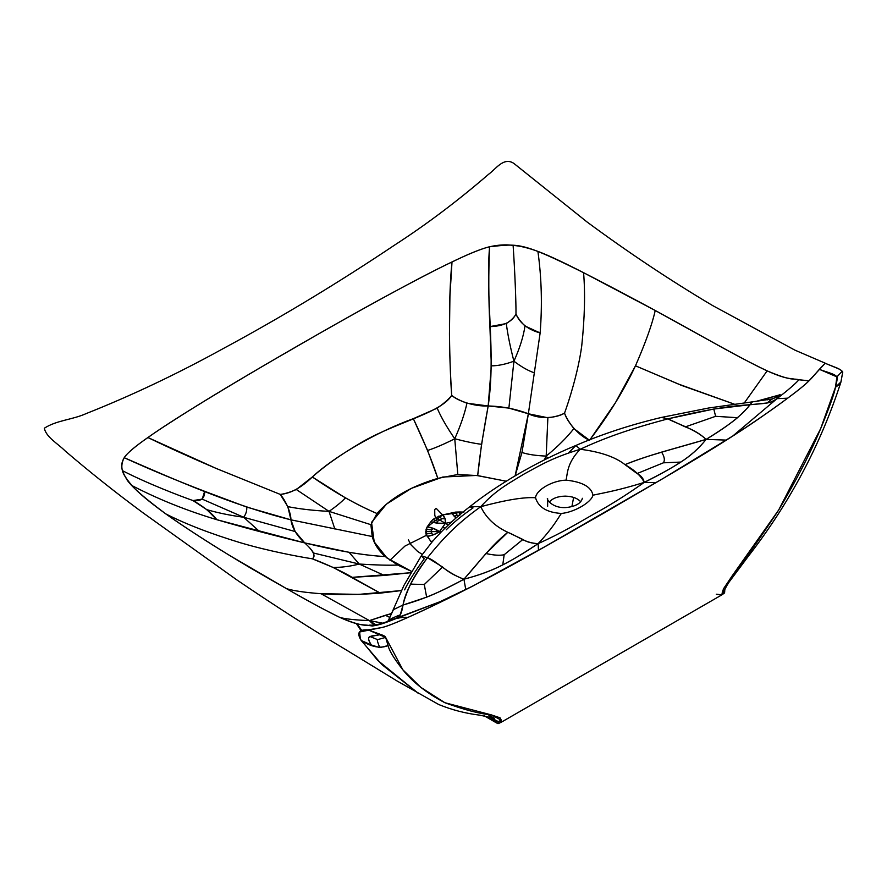 <?xml version="1.0" encoding="UTF-8"?>
<svg xmlns="http://www.w3.org/2000/svg" width="887" height="887" viewBox="0 0 887 887"><rect width="100%" height="100%" fill="white"/><g stroke="black" fill="none" stroke-linecap="round" stroke-linejoin="round"><path stroke-width="1.33" d="M388.573 621.31L396.134 618.549C381.787 624.271 378.45 625.036 372.473 626C366.808 623.894 366.364 628.661 339.987 617.485C345.775 619.037 355.587 620.068 369.447 620.601L375.866 624.781C373.97 624.781 371.819 623.395 369.447 620.601L321.005 593.713L369.447 620.601L383.317 623.273L369.447 620.601L391.644 613.482L385.379 615.29L389.881 617.463L385.379 615.29L369.447 620.601C355.587 620.068 345.775 619.037 339.987 617.485C324.742 610.034 306.913 600.421 286.512 588.646C293.497 590.82 304.995 592.516 321.005 593.713L359.102 594.357L401.478 590.554L380.323 593.126L352.061 577.359C343.147 571.694 323.267 562.746 312.235 558.777L333.268 567.503C342.105 567.403 350.742 566.25 359.202 564.043L384.359 575.441L359.202 564.043L313.577 553.033L359.202 564.043C375.999 565.086 388.85 565.429 397.742 565.052C388.85 565.429 375.999 565.086 359.202 564.043L349.046 552.313L359.202 564.043C350.742 566.25 342.105 567.403 333.268 567.503L380.323 593.126C358.026 594.8 338.246 595 321.005 593.713C304.995 592.516 293.497 590.82 286.512 588.646L230.243 555.839C207.114 541.78 185.627 527.798 165.78 513.895C148.672 501.432 137.452 492.019 132.13 485.666C158.196 499.215 186.403 510.546 216.738 519.671C244.579 527.776 273.906 535.526 304.718 542.899C296.646 535.449 292.045 527.765 290.936 519.837C232.228 505.28 173.808 479.246 124.213 457.692C121.419 462.493 120.931 466.861 122.739 470.82C123.526 474.534 126.653 479.49 132.13 485.666C158.196 499.215 186.403 510.546 216.738 519.671C212.714 513.551 201.46 505.18 192.989 500.567C200.928 501.587 204.819 498.505 204.664 491.309L202.192 499.137L192.989 500.567L206.848 509.67L216.738 519.671L304.718 542.899L295.127 531.524L290.936 519.837L372.185 536.513L290.936 519.837C290.991 512.353 285.414 500.235 280.225 494.392L216.262 468.48C190.35 457.382 167.576 447.07 147.941 437.546L216.262 468.48L280.225 494.392L287.82 506.632C299.595 508.983 313.322 510.557 329.022 511.367L334.842 529.007L329.022 511.367C335.896 506.643 341.362 502.153 345.442 497.895C341.362 502.153 335.896 506.643 329.022 511.367L296.302 489.513L329.022 511.367C313.322 510.557 299.595 508.983 287.82 506.632L290.936 519.837L246.73 507.076C247.041 510.646 246.021 514.039 243.648 517.254L295.127 531.524L243.648 517.254L259.514 531.49L243.648 517.254L202.192 499.137L243.648 517.254C230.165 515.414 217.903 512.886 206.848 509.67C217.903 512.886 230.165 515.414 243.648 517.254C246.021 514.039 247.041 510.646 246.73 507.076L204.664 491.309C175.471 480.1 148.661 468.89 124.213 457.692C127.118 453.146 135.035 446.427 147.941 437.546C194.818 403.541 388.373 291.79 452.004 261.998C447.747 301.746 449.72 370.633 451.694 395.391C450.995 385.091 449.554 358.415 449.454 333.856L449.92 296.435L452.004 261.998C468.469 253.926 480.987 248.837 489.569 246.752C488.427 272.73 488.549 299.351 489.912 326.616C503.084 326.305 511.766 322.125 515.979 314.087C519.937 323.267 527.987 329.565 540.139 332.958C542.334 305.05 541.591 277.864 537.91 251.387C541.591 277.864 542.334 305.05 540.139 332.958L528.364 413.774L540.139 332.958L524.993 325.995C523.452 336.483 519.76 348.214 513.917 361.209C510.202 346.806 507.663 334.255 506.3 323.555C507.663 334.255 510.202 346.806 513.917 361.209C519.76 348.214 523.452 336.483 524.993 325.995C520.691 321.726 517.686 317.757 515.979 314.087C516.134 302.8 514.903 271.655 513.118 245.433C506.3 244.368 498.45 244.812 489.569 246.752C485.289 299.418 496.033 352.982 488.183 405.958L508.883 408.109L513.917 361.209C521.667 367.041 528.486 370.91 534.362 372.806C528.486 370.91 521.667 367.041 513.917 361.209C505.335 364.324 497.818 365.865 491.354 365.843C497.818 365.865 505.335 364.324 513.917 361.209L508.883 408.109L528.364 413.774L547.867 417.766L546.181 456.095C535.981 455.663 527.909 454.454 521.966 452.481C527.909 454.454 535.981 455.663 546.181 456.095C557.468 446.893 566.704 437.723 573.889 428.576L589.522 440.262C578.668 435.705 567.181 421.924 564.531 413.12C568.489 402.421 578.147 372.64 581.728 345.93C584.71 317.668 585.32 293.253 583.568 272.686C585.32 293.253 584.71 317.668 581.728 345.93C578.147 372.64 568.489 402.421 564.531 413.12C566.128 417.489 569.243 422.644 573.889 428.576C566.704 437.723 557.468 446.893 546.181 456.095L547.778 458.202L546.181 456.095L547.867 417.766C555.029 416.89 560.584 415.349 564.531 413.12C556.792 418.01 540.338 419.662 528.364 413.774L515.114 475.864L521.966 452.481L528.364 413.774C515.768 408.94 502.375 406.335 488.183 405.958C483.005 433.954 479.501 457.171 477.683 475.598L457.814 474.501L437.823 478.37L427.601 450.463L413.331 418.664C424.064 441.282 432.224 461.185 437.823 478.37C410.581 486.486 390.302 498.195 376.986 513.506L370.899 524.683L372.185 536.513C374.336 544.041 378.682 550.727 385.235 556.559C363.836 555.395 337.005 550.838 304.718 542.899C313.632 551.104 316.138 556.393 312.235 558.777C300.638 557.058 268.872 551.193 240.687 542.833C210.552 533.686 185.594 524.04 165.78 513.895C185.594 524.04 210.552 533.686 240.687 542.833C268.872 551.193 300.638 557.058 312.235 558.777C313.787 557.834 314.231 555.916 313.577 553.033C311.869 550.117 308.92 546.736 304.718 542.899L349.046 552.313C363.16 554.652 375.223 556.06 385.235 556.559L397.742 565.052L411.457 571.35L387.031 558.067L374.203 541.89L371.531 522.388L386.455 504.115L411.479 488.327L442.79 477.029L476.474 475.443L506.211 481.22L477.683 475.598L481.563 444.298L488.183 405.958L466.939 403.219C459.954 400.569 454.865 397.953 451.694 395.391C440.418 413.83 392.486 422.922 357.361 444.886C339.078 455.774 324.065 466.473 312.324 476.984C301.225 487.772 290.526 493.571 280.225 494.392C284.417 493.992 289.783 492.363 296.302 489.513L312.324 476.984C334.399 456.361 377.03 431.747 413.331 418.664L437.191 408.175C444.154 403.241 448.988 398.984 451.694 395.391C457.637 400.813 474.09 406.645 488.183 405.958L491.354 365.843L489.912 326.616L506.3 323.555C511.056 320.484 514.283 317.324 515.979 314.087C516.134 302.8 514.903 271.655 513.118 245.433C519.682 245.821 527.942 247.806 537.91 251.387C547.856 255.079 563.079 262.175 583.568 272.686L655.216 310.483C652.344 323.766 645.769 342.205 635.48 365.81L678.899 384.226L734.303 404.15L681.704 385.468L635.48 365.81L615.445 402.687L589.966 439.708M546.181 456.095L544.252 459.943L546.181 456.095M454.754 438.766C465.819 441.648 474.756 443.5 481.563 444.298C474.756 443.5 465.819 441.648 454.754 438.766L457.814 474.501L454.754 438.766C460.619 425.516 464.677 413.675 466.939 403.219C464.677 413.675 460.619 425.516 454.754 438.766C446.882 427.301 441.016 417.112 437.191 408.175C441.016 417.112 446.882 427.301 454.754 438.766C444.276 444.077 435.218 447.968 427.601 450.463C435.218 447.968 444.276 444.077 454.754 438.766M776.945 396.888L771.856 399.217L767.2 402.964L771.934 398.962L752.442 401.855L749.97 404.738C745.346 410.803 736.022 421.358 706.107 439.398C672.557 449.343 647.333 455.364 625.002 464.633C615.279 456.949 600.344 451.816 580.22 449.265C550.971 458.213 539.961 465.464 523.685 474.257C508.462 483.648 495.844 490.045 480.754 506.688C456.195 524.15 442.236 539.385 427.49 557.701L421.281 555.872L424.252 558.721C415.116 571.195 408.563 581.573 404.594 589.866M589.522 440.262C608.515 415.393 623.838 390.568 635.48 365.81C645.769 342.205 652.344 323.766 655.216 310.483L712.982 342.426C733.693 354.024 751.755 363.504 767.144 370.866L744.381 402.842L767.144 370.866C793.532 382.042 792.889 377.895 798.932 379.78C795.218 383.96 787.911 390.247 777.001 398.662C787.911 390.247 795.218 383.96 798.932 379.78L808.966 380.845C805.795 384.204 798.688 389.992 787.634 398.185L777.001 398.662L778.143 395.303L755.779 401.456L768.597 398.052L767.732 399.86L768.597 398.052L777.311 395.602L775.083 397.831L777.311 395.602L780.139 394.648L776.18 397.298L780.139 394.648L777.001 398.662C773.209 401.168 769.949 402.598 767.2 402.964L749.97 404.738L752.442 401.855L708.879 407.965L661.403 417.444L668.022 418.83C636.312 427.334 609.824 435.45 580.22 449.265L575.885 445.462L580.22 449.265C600.344 451.816 615.279 456.949 625.002 464.633C635.014 470.409 641.412 476.33 644.195 482.428L656.158 482.539L644.195 482.428C626.144 495.123 609.369 505.668 593.835 514.072C576.694 523.785 563.012 532.322 538.121 543.664L538.476 550.295L538.121 543.664C552.967 527.854 557.091 519.549 561.36 513.451C557.091 519.549 552.967 527.854 538.121 543.664C525.281 552.313 513.495 559.375 502.774 564.842C492.296 570.396 479.346 575.186 463.934 579.222L465.764 589.589L463.934 579.222C433.044 596.275 415.116 601.453 403.008 605.045C401.733 613.516 399.449 618.017 396.134 618.549C401.068 617.407 404.982 617.042 407.865 617.441C424.729 609.979 446.449 599.479 473.026 585.952L545.339 546.425L664.518 477.627L734.037 435.262C756.966 420.205 774.828 407.854 787.634 398.185L777.001 398.662L733.427 435.462L777.001 398.662C768.53 403.94 768.142 402.964 749.97 404.738C729.081 405.858 701.772 410.559 668.022 418.83L661.403 417.444C630.701 424.74 602.195 434.076 575.885 445.462C535.216 462.293 496.498 485.366 469.744 506.732L473.004 507.918C462.205 515.402 453.268 522.72 446.205 529.849M571.871 506.621L573.645 497.419L571.871 506.621M387.187 621.765L384.792 622.663L387.187 621.765M384.359 575.441L352.061 577.359L410.67 572.736L384.359 575.441M345.442 497.895L312.324 476.984C335.086 492.651 356.641 504.825 376.986 513.506C367.783 509.626 357.273 504.426 345.442 497.895M329.022 511.367L370.899 524.683L329.022 511.367M386.577 622.264L388.262 620.678L389.282 620.922L388.262 620.678L393.64 609.169L388.262 620.678C390.103 619.115 394.105 617.152 400.281 614.813C394.105 617.152 390.103 619.115 388.262 620.678L393.174 609.79L403.008 605.045C405.049 592.948 413.209 577.16 427.49 557.701C436.337 560.761 446.05 572.625 463.934 579.222C495.877 570.784 511.001 561.216 538.121 543.664C531.623 543.31 526.545 541.913 522.898 539.473L507.807 532.3C491.586 545.283 481.087 559.885 463.934 579.222L485.965 553.521L507.807 532.3C495.057 526.357 486.043 517.82 480.754 506.688L469.744 506.732C455.441 517.731 442.957 529.395 432.268 541.724L421.281 555.872L427.49 557.701L442.591 567.015C447.735 571.694 454.843 575.752 463.934 579.222C448.39 587.56 435.96 593.547 426.647 597.162L403.008 605.045L400.281 614.813L396.134 618.549C401.068 617.407 404.982 617.042 407.865 617.441C394.028 623.616 385.257 626.998 381.576 627.586L359.623 631.999L360.366 639.161L377.474 660.161L418.52 693.512L381.809 664.529L361.153 640.447C371.509 647.067 380.479 648.774 388.074 645.581L385.657 637.42L377.54 639.627L385.657 637.42C385.435 636.489 383.86 635.524 380.911 634.549C372.163 636.434 364.247 634.449 371.343 644.982C368.16 640.015 367.75 637.21 370.123 636.567L380.911 634.549L368.094 629.87L381.576 627.586C388.295 626.111 400.835 621.111 436.803 603.969C497.574 574.942 562.391 536.613 604.923 512.475L664.518 477.627C697.659 458.202 737.585 433.943 764.627 414.706C811.45 381.876 809.532 380.157 819.377 369.314L836.929 376.886L835.465 387.275L820.686 428.587L778.686 509.981L732.085 575.996L721.852 594.867L724.391 593.07L721.885 594.844L716.297 594.223M421.281 555.872L403.929 585.453L393.174 609.79L403.008 605.045C404.173 599.656 406.689 592.682 410.548 584.123C414.794 575.608 420.438 566.804 427.49 557.701C442.236 539.385 456.195 524.15 480.754 506.688L469.744 506.732M726.331 440.096L706.107 439.398C695.075 428.842 674.863 423.055 668.022 418.83C636.312 427.334 609.824 435.45 580.22 449.265C566.771 463.214 567.613 473.525 566.061 480.144C552.401 480.499 536.258 489.812 535.526 497.762C538.365 507.309 546.969 512.531 561.36 513.451C574.133 512.364 591.33 502.43 592.959 495.212C591.374 486.896 582.404 481.874 566.061 480.144C582.404 481.874 591.374 486.896 592.959 495.212C603.282 492.884 617.208 490.766 644.195 482.428C626.144 495.123 609.369 505.668 593.835 514.072C576.694 523.785 563.012 532.322 538.121 543.664C525.026 542.855 520.081 537.433 507.807 532.3C495.057 526.357 486.043 517.82 480.754 506.688C506.033 499.891 524.295 496.92 535.526 497.762C538.365 507.309 546.969 512.531 561.36 513.451C574.133 512.364 591.33 502.43 592.959 495.212C603.282 492.884 617.208 490.766 644.195 482.428C643.585 478.67 641.212 475.709 637.077 473.547L625.002 464.633C635.724 460.331 647.931 456.162 661.591 452.115L706.107 439.398L726.331 440.096M369.757 625.08C371.487 625.424 375.545 624.903 381.942 623.539L441.393 601.198L396.134 618.549C381.787 624.271 378.45 625.036 372.473 626L368.804 625.49C364.391 624.337 360.233 626.632 339.987 617.485C318.633 607.395 284.428 587.427 259.226 573.08C234.345 558.777 193.51 533.597 165.78 513.895C141.31 495.667 127.95 483.47 125.677 477.317C121.12 471.052 120.621 464.511 124.213 457.692C127.994 451.483 144.082 439.287 172.488 421.114C203.4 401.212 243.814 376.931 293.719 348.258C343.435 319.42 386.222 295.659 422.101 276.999C455.12 259.714 477.616 249.624 489.569 246.752C518.784 243.681 521.079 241.597 583.568 272.686C616.421 289.439 660.161 312.945 685.352 327.059C710.864 341.229 745.601 360.887 767.144 370.866C787.445 379.98 790.894 378.106 795.218 379.303L808.966 380.845L825.154 363.271L835.864 367.673C839.534 369.081 841.563 370.356 841.974 371.498L842.606 372.64L841.974 371.498C841.563 370.356 839.534 369.081 835.864 367.673L825.154 363.271L819.377 369.314C825.243 371.819 834.855 373.715 836.929 376.886L841.974 371.498L836.929 376.886C837.572 377.396 837.084 380.856 835.465 387.275C834.334 393.684 829.4 407.455 820.686 428.587C810.663 452.625 796.67 479.756 778.686 509.981C759.361 539.363 743.816 561.371 732.085 575.996L723.515 588.768L722.262 592.56L724.779 590.664L724.568 592.793L724.746 590.82L722.262 592.56L721.885 594.844M568.922 452.536L575.885 445.462M663.376 462.814C665.073 460.286 664.485 456.716 661.591 452.115C664.485 456.716 665.073 460.286 663.376 462.814L680.772 462.072C690.452 455.996 698.901 448.434 706.107 439.398C691.073 458.091 674.286 466.939 644.195 482.428C659.019 475.099 671.215 468.314 680.772 462.072L663.376 462.814L637.077 473.547L663.376 462.814M715.621 416.313L713.791 409.04L749.97 404.738C748.074 407.543 743.916 411.856 737.485 417.699C731.243 423.066 720.787 430.295 706.107 439.398C700.353 434.009 693.412 429.84 685.296 426.902L668.022 418.83L713.791 409.04L715.621 416.313L737.485 417.699L715.621 416.313L685.296 426.902L715.621 416.313M484.424 715.898L489.846 719.047L489.546 716.84L489.846 719.047L496.088 722.661L495.633 720.566L495.955 722.617L497.917 723.581L501.111 722.317L501.288 720.211L491.465 714.922L444.853 702.715L420.87 687.392L402.853 669.807L385.657 637.42L368.094 629.87C358.814 629.327 356.496 632.852 361.153 640.447L371.343 644.982L379.813 647.621L388.074 645.581C389.216 650.67 394.138 658.742 402.853 669.807C412.876 682.28 426.869 693.257 444.853 702.715C464.189 709.777 479.723 713.847 491.465 714.922L500.024 717.805L501.288 720.133C499.625 722.783 495.722 721.774 489.557 717.106L498.261 721.574L497.917 723.581L496.088 722.661L498.361 723.559L498.261 721.574L501.288 720.133L501.133 722.295L498.361 723.559L501.111 722.317L721.852 594.867L724.568 592.793L724.779 590.664C724.357 589.933 725.799 587.072 729.081 582.083L747.996 556.714C789.563 503.228 820.564 444.952 840.987 381.876L835.465 387.275C839.002 384.88 840.865 382.896 841.042 381.332L842.606 372.64C843.592 371.675 839.734 368.815 835 367.207L825.73 363.515M504.171 554.73C499.836 555.683 493.771 555.284 485.965 553.521C493.771 555.284 499.836 555.683 504.171 554.73L522.898 539.473L504.171 554.73L502.774 564.842L504.171 554.73M424.285 584.511L410.548 584.123L424.285 584.511L442.591 567.015L424.285 584.511L426.647 597.162L424.285 584.511M544.951 546.647L473.026 585.952L438.167 602.595L448.844 598.126M370.123 636.567L377.54 639.627C376.975 640.126 377.729 642.787 379.813 647.621C377.729 642.787 376.975 640.126 377.54 639.627L370.123 636.567M122.739 470.82C147.685 483.67 180.926 496.321 192.989 500.567C180.926 496.321 147.685 483.67 122.739 470.82M435.65 517.775L434.785 515.28L434.73 509.537L436.16 508.34L442.591 514.937L426.869 527.322L426.226 534.739L431.647 542.467L430.871 541.513L432.911 540.981L430.871 541.513L425.948 534.007L425.76 531.601L439.475 531.601C435.75 534.174 431.659 535.77 427.201 536.391L433.665 534.695L439.475 531.601L440.506 532.655L433.665 528.519L427.201 526.823L425.76 531.601L432.047 531.601L431.082 533.342L425.948 534.007L431.082 533.342L433.665 534.695L431.082 533.342L432.047 531.601L431.082 529.872L425.948 529.195L431.082 529.872L433.665 528.519L431.082 529.872L432.047 531.601L439.475 531.601L445.418 523.33L435.717 517.731L432.9 519.505L430.871 521.7L437.524 523.142L445.418 523.33L440.163 520.303L437.346 521.135L432.9 519.505L437.346 521.135L437.524 523.142L437.346 521.135L440.163 520.303L435.717 517.731L442.591 514.937L445.086 518.773L441.604 518.673L438.799 516.112L441.604 518.673L440.163 520.303L441.604 518.673L445.086 518.773L445.418 523.33C445.928 519.993 444.986 517.199 442.591 514.937L455.585 512.098L459.743 511.987L459.743 515.613L459.743 511.987L463.912 512.098M456.738 515.059L459.743 515.613L456.738 515.059L454.399 516.544L456.118 517.93L451.45 512.819L454.399 516.544L456.738 515.059L455.585 512.098L456.738 515.059M445.418 523.33L451.405 522.11L445.418 523.33C439.642 523.629 434.785 523.086 430.871 521.7L427.201 526.823C431.659 527.443 435.75 529.04 439.475 531.601L445.418 523.33L448.29 524.993L445.418 523.33M445.052 528.087L442.746 527.543L445.052 528.087M441.526 531.601L439.475 531.601L441.526 531.601M426.503 535.271L404.982 546.048L389.947 560.274M463.114 512.032L442.591 514.937M580.663 501.743C577.448 498.206 572.315 496.332 565.241 496.132C557.923 496.288 552.59 498.261 549.253 502.064M663.986 477.938L545.15 546.525M580.22 449.265C566.771 463.214 567.613 473.525 566.061 480.144C552.401 480.499 536.258 489.812 535.526 497.762C524.295 496.92 506.033 499.891 480.754 506.688C495.844 490.045 508.462 483.648 523.685 474.257C539.961 465.464 550.971 458.213 580.22 449.265M776.18 397.298L771.934 398.962M664.252 477.76L733.904 435.306M840.987 381.876L842.606 372.64M825.487 363.293L794.796 350.088L712.505 305.494C670.483 280.536 628.639 252.684 587.006 221.95L513.839 163.396C503.65 156.611 495.678 169.251 488.67 174.218C457.925 200.75 426.714 224.289 395.025 244.812C338.036 282.986 280.968 317.457 223.823 348.247C177.655 373.715 131.83 395.48 86.316 413.53C72.424 419.817 56.524 420.25 44.35 428.21C46.057 437.169 58.187 443.888 65.017 450.807C89.543 471.829 115.432 492.418 142.685 512.575L236.541 579.699C275.702 606.32 311.925 629.515 345.198 649.295L397.066 680.983L438.766 704.544C451.893 709.899 465.564 713.447 479.8 715.166L494.647 718.359L487.673 714.478M362.118 630.923L357.062 623.772M356.374 623.605L361.386 631.156M422.29 554.464L417.467 551.293L411.18 545.062L408.342 539.773M547.645 506.3L547.634 498.627C545.771 497.707 551.415 508.95 566.915 507.464C575.53 506.355 580.641 503.483 582.238 498.849L582.327 498.272"/></g></svg>

